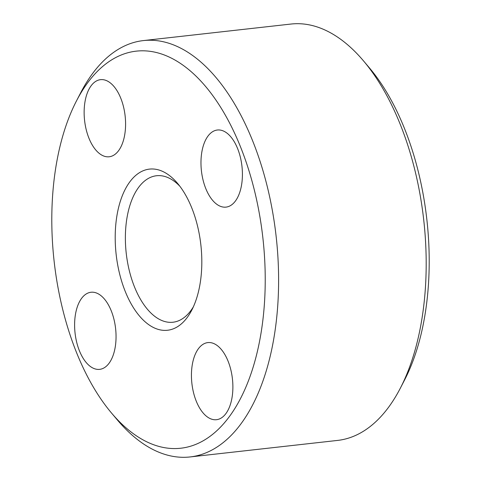 <?xml version="1.0" encoding="UTF-8"?>
<svg xmlns="http://www.w3.org/2000/svg" width="481" height="481" viewBox="0 0 481 481"><rect width="100%" height="100%" fill="white"/><g stroke="black" fill="none" stroke-linecap="round" stroke-linejoin="round"><path stroke-width="0.72" d="M179.858 186.249A73.707 38.751 -96.4 0 0 156.535 175.739A73.707 38.751 -96.4 0 0 139.256 186.538A73.707 38.751 -96.4 0 0 129.413 271.08A73.707 38.751 -96.4 0 0 172.95 322.234A73.707 38.751 -96.4 0 0 190.223 311.429A73.707 38.751 -96.4 0 0 193.368 306.824M186.544 318.374A81.079 42.623 -96.4 0 0 191.781 310.101A81.079 42.623 -96.4 0 0 177.591 183.405A81.079 42.623 -96.4 0 0 130.477 180.994A81.079 42.623 -96.4 0 0 125.499 292.069A81.079 42.623 -96.4 0 0 186.544 318.374M111.496 413.005L117.412 420.015A209.488 110.125 -96.4 0 0 190.031 456.95A209.488 110.125 -96.4 0 0 239.135 426.244A209.488 110.125 -96.4 0 0 267.123 185.973A209.488 110.125 -96.4 0 0 143.386 40.584A209.488 110.125 -96.4 0 0 94.282 71.29A209.488 110.125 -96.4 0 0 80.742 92.665L76.527 100.812A199.789 105.026 -96.4 0 0 111.496 413.005A199.789 105.026 -96.4 0 0 227.585 418.945A199.789 105.026 -96.4 0 0 239.857 145.244A199.789 105.026 -96.4 0 0 89.436 80.423A199.789 105.026 -96.4 0 0 76.527 100.812M190.031 456.95L337.614 440.416A209.488 110.125 -96.4 0 0 386.718 409.71A209.488 110.125 -96.4 0 0 400.258 388.335A209.488 110.125 -96.4 0 0 363.588 60.985A209.488 110.125 -96.4 0 0 290.969 24.05L143.386 40.584M89.063 138.498A38.793 20.394 83.6 0 1 100.541 79.666A38.793 20.394 83.6 0 1 120.659 97.938A38.793 20.394 83.6 0 1 109.181 156.77A38.793 20.394 83.6 0 1 89.063 138.498M108.742 363.672A38.793 20.394 83.6 0 1 99.645 369.354A38.793 20.394 83.6 0 1 76.732 342.43A38.793 20.394 83.6 0 1 81.914 297.937A38.793 20.394 83.6 0 1 91.011 292.25A38.793 20.394 83.6 0 1 113.925 319.174A38.793 20.394 83.6 0 1 108.742 363.672M227.958 360.87A38.793 20.394 83.6 0 1 216.48 419.703A38.793 20.394 83.6 0 1 196.362 401.431A38.793 20.394 83.6 0 1 207.84 342.598A38.793 20.394 83.6 0 1 227.958 360.87M208.279 135.696A38.793 20.394 83.6 0 1 217.376 130.014A38.793 20.394 83.6 0 1 240.29 156.938A38.793 20.394 83.6 0 1 235.107 201.431A38.793 20.394 83.6 0 1 226.01 207.119A38.793 20.394 83.6 0 1 203.096 180.195A38.793 20.394 83.6 0 1 208.279 135.696M400.258 388.335L404.473 380.188A199.789 105.026 -96.4 0 0 369.504 67.995L363.588 60.985"/></g></svg>
